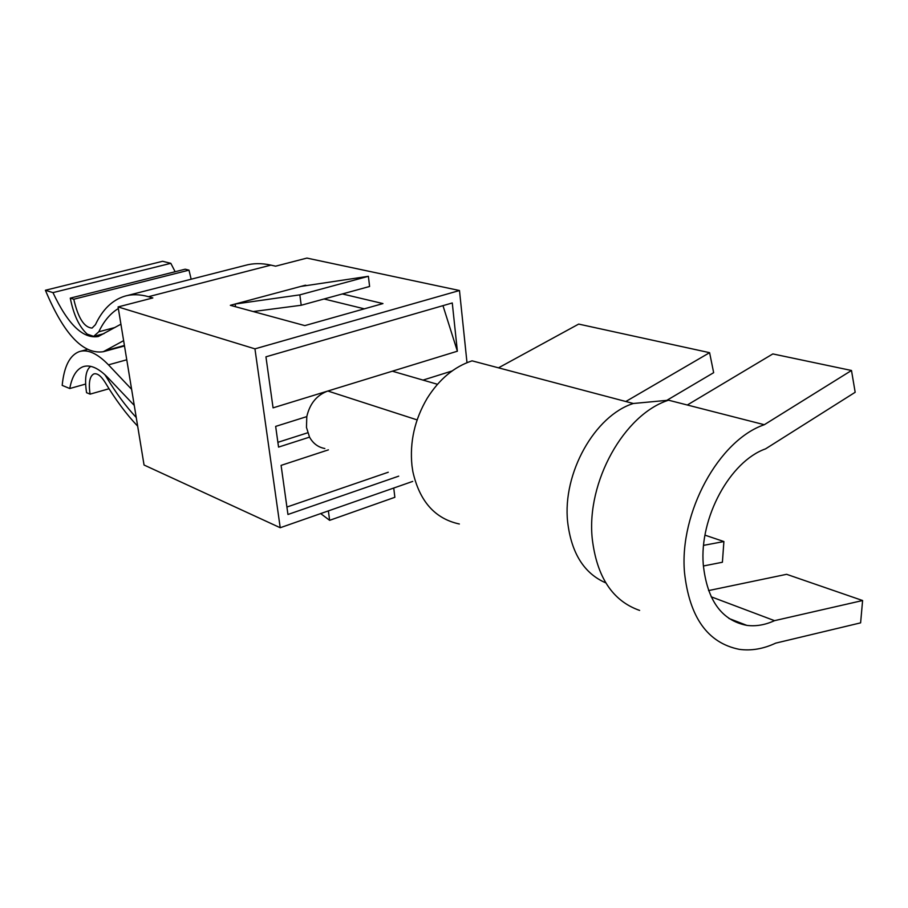 <?xml version="1.0" encoding="UTF-8"?>
<svg xmlns="http://www.w3.org/2000/svg" width="908" height="908" viewBox="0 0 908 908"><rect width="100%" height="100%" fill="white"/><g stroke="black" fill="none" stroke-linecap="round" stroke-linejoin="round"><path stroke-width="1.36" d="M118.346 308.516C110.379 313.374 103.875 321.126 98.813 331.772L93.649 336.369L87.259 334.144C79.28 326.982 73.616 314.974 70.268 298.13L73.775 299.231C78.088 317.959 84.183 327.572 92.071 328.072L95.419 324.689C102.502 309.56 112.252 300.06 124.691 296.201C131.921 294.101 139.855 294.26 148.492 296.689L152.839 297.938L118.085 306.927L144.054 465.021L280.22 527.73L412.709 481.399M328.378 510.886L329.627 520.329L320.683 513.576M466.996 362.667L459.482 290.526L254.944 348.854L280.22 527.73M328.412 449.857L281.094 465.384L287.95 514.484L398.703 476.155M442.968 305.656L457.371 351.203L327.845 391.019C316.835 395.048 309.821 403.583 306.791 416.613L275.657 426.397L278.552 447.099L309.537 437.134C313.101 443.524 318.209 447.326 324.848 448.518M417.113 419.893L327.845 391.019L273.07 407.851L265.942 356.821L452.275 302.966L457.371 351.203M452.059 370.986L423.026 380.1M118.085 306.927L254.944 348.854M459.482 290.526L306.893 258.088L275.612 266.18L270.913 265.113L148.492 296.689M109.039 388.749L90.085 394.14L86.566 392.699C84.444 378.795 85.806 370.01 90.664 366.355M90.085 394.14C88.417 382.926 89.654 376.184 93.819 373.937C97.247 372.984 101.026 375.833 105.18 382.472C115.441 399.577 126.269 414.139 137.664 426.158M136.245 417.51C125.815 406.296 115.895 392.858 106.463 377.183L107.246 376.968M104.795 374.595L106.463 377.183M393.743 488.027L394.855 497.3L329.627 520.329M306.768 285.543L305.372 285.214L230.337 305.315L304.827 325.609L382.96 303.578L342.339 293.954M388.249 472.239L286.917 507.039M309.537 437.134L306.473 427.43L306.791 416.613M307.687 432.787L277.882 442.321M392.324 371.19L437.463 384.288M70.268 298.13L185.175 269.199L188.989 270.153L73.775 299.231M191.157 279.21L188.989 270.153M126.916 295.633L244.933 265.465C252.935 263.172 261.595 263.059 270.913 265.113M134.259 405.399L108.007 377.751C98.541 368.024 90.244 364.346 83.082 366.707C76.42 369.284 71.97 376.559 69.768 388.522L85.613 384.073M235.524 306.734L235.138 304.032L299.833 294.862L301.206 305.258L253.196 311.546M300.798 286.44L368.387 276.304L299.833 294.862M364.312 308.834L324.054 298.982M666.801 400.36L713.654 372.677L709.602 352.679L578.68 324.088L498.503 367.831L472.069 360.839C454.17 366.73 439.222 379.204 427.214 398.26C414.695 419.53 409.61 441.969 411.96 465.588L412.856 471.604C419.507 501.295 435.011 518.763 459.357 523.995M120.912 324.179L98.325 336.505C83.071 339.104 67.941 324.474 52.959 292.626L170.829 263.32L175.131 271.73M69.768 388.522L62.187 385.389C64.025 366.594 69.689 355.346 79.178 351.646C87.588 348.99 97.349 353.394 108.472 364.846L131.615 389.316M368.387 276.304L369.601 286.474L301.206 305.258M498.503 367.831L633.319 403.493C594.763 415.614 562.324 473.34 567.636 521.884C571.325 553.097 584.048 573.425 605.784 582.879M123.624 340.648L103.285 351.714C83.105 354.676 63.81 334.189 45.4 290.265L52.959 292.626M45.4 290.265L162.589 261.288L170.829 263.32M703.371 565.99L722.405 562.245L723.892 541.543L703.609 545.356M633.319 403.493L668.549 400.201C624.159 414.23 586.262 481.978 592.232 538.603C596.794 577.023 612.582 600.96 639.618 610.414M723.892 541.543L704.994 535.164M668.549 400.201L764.309 424.717C718.92 440.085 679.184 512.555 684.496 572.471C689.422 617.315 707.638 642.932 739.169 649.322C751.12 651.002 763.299 648.936 775.693 643.136L860.614 622.854L862.6 600.529L774.524 620.663L711.157 596.794M709.602 352.679L625.816 401.506M862.6 600.529L786.612 574.31L708.546 590.586M687.311 405.002L772.833 353.927L851.488 370.487L855.177 392.279L765.569 448.858C730.055 461.332 699.33 517.696 703.269 564.504C707.048 600.199 721.565 620.493 746.83 625.374C755.876 626.543 765.115 624.965 774.524 620.663M851.488 370.487L764.309 424.717M98.813 331.772L115.021 327.482M126.768 359.784L108.472 364.846M124.419 345.483L106.066 350.477M83.082 366.707L84.728 366.253M94.466 336.176L104.034 333.622M80.835 351.192L87.02 349.523M103.285 351.714L124.487 345.948M728.954 618.473L746.83 625.374"/></g></svg>
